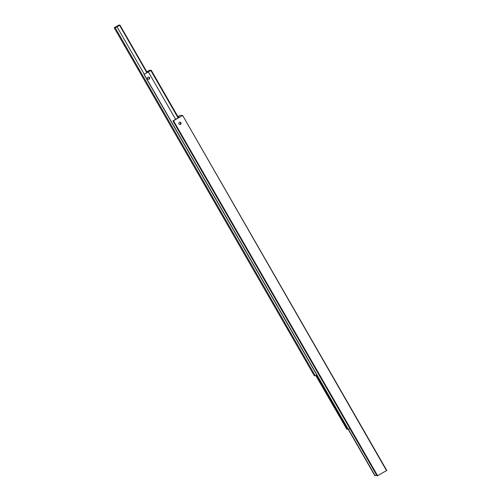 <?xml version="1.0" encoding="UTF-8"?>
<svg xmlns="http://www.w3.org/2000/svg" width="501" height="501" viewBox="0 0 501 501"><rect width="100%" height="100%" fill="white"/><g stroke="black" fill="none" stroke-linecap="round" stroke-linejoin="round"><path stroke-width="0.75" d="M179.771 124.473L180.31 124.317L180.692 122.751L179.915 122.194M178.118 116.996L179.552 117.084L172.939 120.91L377.09 475.931L386.791 470.489L182.646 115.462L386.534 470.652M178.97 123.916A1.146 1.146 -86.3 0 1 180.034 122.194A1.146 1.146 -86.3 0 1 180.936 123.947A1.146 1.146 -86.3 0 1 178.97 123.916M177.911 116.633L180.228 115.305L182.646 115.462M348.258 429.401L374.93 475.793L376.564 475.023M375.193 475.812L348.464 429.326M182.389 115.631L173.202 120.929L377.353 475.95M377.66 475.787L173.509 120.766M175.638 119.351L148.384 71.95L149.548 71.242L150.839 70.535L178.093 117.935M178.519 117.685L151.264 70.29L149.617 70.184L146.806 71.812M148.409 79.283L148.985 79.133L149.361 77.586L148.553 77.035M146.862 71.906L148.221 71.912L143.975 74.373L348.12 429.395L349.836 428.537M147.582 78.726A1.127 1.127 -86.3 0 1 148.628 77.035A1.127 1.127 -86.3 0 1 149.511 78.757A1.127 1.127 -86.3 0 1 147.582 78.726M347.763 428.775L347.256 429.106L316.263 375.211M148.384 71.95L143.975 74.373M151.264 70.29L150.839 70.535M347.256 429.106L346.886 429.313L315.899 375.424M146.987 71.831L147.332 72.426M315.749 375.512L346.886 429.313M144.182 74.386L348.327 429.407M144.263 74.204L117.015 26.816L115.236 27.849L114.209 27.78L118.931 25.05L119.958 25.119L117.015 26.816M301.038 352.059L302.084 353.643L301.038 352.059M287.43 328.393L288.476 329.971L287.43 328.393M124.11 44.376L125.156 45.954L124.11 44.376M137.719 68.042L138.771 69.626L137.719 68.042M205.773 186.385L206.819 187.963L205.773 186.385M219.382 210.051L220.427 211.635L219.382 210.051M114.209 27.78L314.271 375.706L315.298 375.769L316.789 374.911M147.206 72.501L119.958 25.119M119.589 25.326L146.843 72.72M115.236 27.849L315.298 375.769"/></g></svg>
